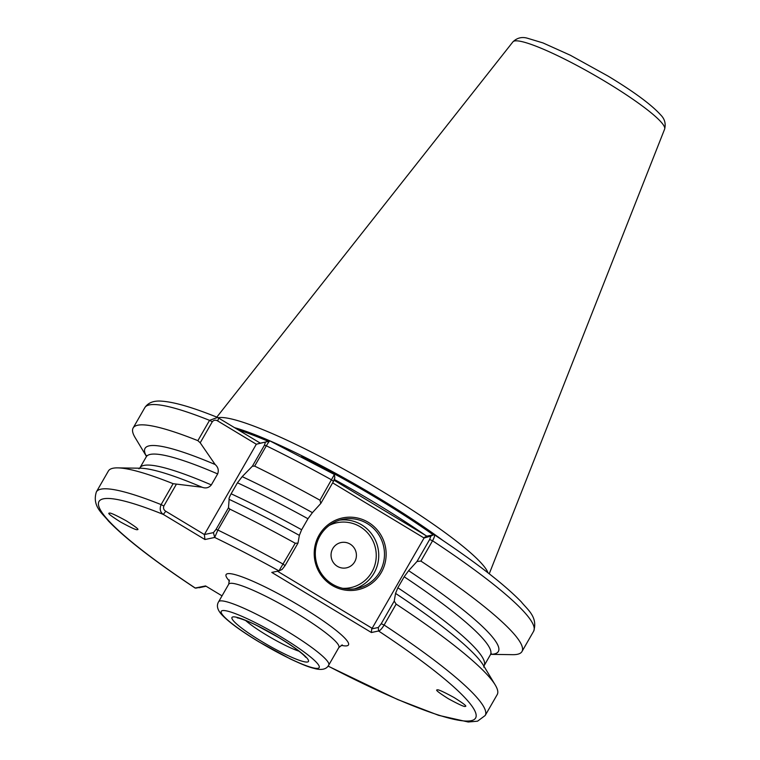 <?xml version="1.0" encoding="UTF-8"?>
<svg xmlns="http://www.w3.org/2000/svg" width="760" height="760" viewBox="0 0 760 760"><rect width="100%" height="100%" fill="white"/><g stroke="black" fill="none" stroke-linecap="round" stroke-linejoin="round"><path stroke-width="1.14" d="M137.38 529.606C139.517 529.786 135.793 526.851 126.207 520.781C115.529 514.957 109.905 512.42 109.364 513.171C107.217 512.99 110.941 515.926 120.526 521.996C131.204 527.82 136.828 530.356 137.38 529.606L137.522 529.549M437.219 689.918C435.081 689.738 438.795 692.683 448.381 698.744C459.068 704.567 464.683 707.114 465.234 706.353C467.372 706.534 463.657 703.598 454.072 697.528C443.384 691.704 437.769 689.168 437.219 689.918L436.933 690.213M332.053 585.352A36.699 35.938 -102 0 1 319.105 535.097A36.699 35.938 -102 0 1 368.296 522.319A36.699 35.938 -102 0 1 381.244 572.584A36.699 35.938 -102 0 1 332.053 585.352M367.317 523.592A35.292 34.551 78 0 0 342.56 519.375A35.292 34.551 78 0 0 315.733 548.083A35.292 34.551 78 0 0 332.471 584.202A35.292 34.551 78 0 0 357.238 588.411A35.292 34.551 78 0 0 384.056 559.711A35.292 34.551 78 0 0 367.317 523.592M337.345 566.314A12.939 12.673 -102 0 1 332.776 548.596A12.939 12.673 -102 0 1 350.123 544.093A12.939 12.673 -102 0 1 354.692 561.811A12.939 12.673 -102 0 1 337.345 566.314M488.006 572.841A157.577 21.593 -150.1 0 0 382.679 491.596A157.577 21.593 -150.1 0 0 218.186 417.734M229.9 509.143A224.266 30.723 29.9 0 1 295.231 543.248L298.005 543.086L299.354 535.372A203.775 27.921 29.9 0 0 229.13 499.358L228.484 507.765L229.9 509.143L217.882 530.053L214.681 537.453L204.934 539.524L163.333 514.434C160.17 512.221 159.429 508.943 161.111 504.602L173.128 483.692L202.084 487.236A203.775 27.921 29.9 0 0 166.24 473.68A203.775 27.921 29.9 0 0 140.467 468.217L117.724 467.875A224.266 30.723 29.9 0 1 173.128 483.692M176.291 484.367L163.846 506.008L161.111 504.602A224.266 30.723 29.9 0 0 96.368 491.91C91.837 506.35 102.809 513.703 108.357 520.933C125.505 538.688 154.423 561.051 195.12 588.04L205.58 585.941L222.024 595.859M396.14 604.114A224.266 30.723 29.9 0 1 495.225 684.95L483.483 665.466A203.775 27.921 29.9 0 0 465.804 645.933A203.775 27.921 29.9 0 0 395.561 593.408L394.212 601.122L396.14 604.114L384.123 625.024C381.852 628.739 380.009 630.733 378.575 630.99L371.402 632.519L271.785 572.422L278.958 570.903L295.231 543.248M270.094 441.085C269.876 440.42 268.613 441.987 266.323 445.806L254.648 466.108A224.266 30.723 29.9 0 1 319.979 500.203L334.372 474.534M146.461 456.409L135.128 437.599A224.266 30.723 29.9 0 1 133.143 427.965A224.266 30.723 29.9 0 1 197.875 440.658L209.551 420.356L217.569 417.449L260.348 443.156L268.223 441.484M334.106 480.225L426.816 536.151L434.264 534.707C474.952 561.649 503.956 584.031 521.274 601.844C527.231 609.434 538.194 616.864 533.634 631.246A224.266 30.723 -150.1 0 0 432.563 540.778L420.897 561.079A224.266 30.723 29.9 0 1 521.968 651.548A224.266 30.723 29.9 0 1 512.639 654.673L490.675 654.35M254.648 466.108L252.387 466.193L242.193 476.634A203.775 27.921 29.9 0 1 312.426 512.649L320.805 503.433L319.979 500.203M146.461 456.399A203.775 27.921 29.9 0 1 215.146 464.512L200.203 442.795L197.875 440.658M237.452 482.79L231.125 493.791A198.502 27.198 29.9 0 1 301.635 529.739L307.962 518.738A198.502 27.198 -150.1 0 0 237.452 482.79L242.193 476.634M138.966 468.834L139.935 467.827A198.502 27.198 29.9 0 1 211.327 484.918L217.655 473.917A198.502 27.198 -150.1 0 0 146.262 456.827L146.642 455.477M96.368 491.91L108.385 471A224.266 30.723 29.9 0 1 117.724 467.875M312.426 512.649L307.962 518.738M215.146 464.512C218.139 467.153 218.975 470.288 217.655 473.917M301.635 529.739L299.354 535.372M229.13 499.358C228.703 498.911 229.368 497.05 231.125 493.791M211.327 484.918C208.867 487.863 205.789 488.632 202.084 487.236M334.827 478.192L334.447 474.497L270.009 440.952L256.32 444.239L217.702 420.945C215.621 419.748 213.816 420.014 212.296 421.762L200.203 442.795M420.897 561.079L417.012 561.469L408.633 570.674A203.775 27.921 29.9 0 1 490.684 654.332M404.168 576.774L397.841 587.774A198.502 27.198 29.9 0 1 484.091 665.731L490.418 654.731A198.502 27.198 -150.1 0 0 404.168 576.774L408.633 570.674M495.225 684.95A224.266 30.723 29.9 0 1 497.211 694.592L485.193 715.492A224.266 30.723 29.9 0 0 384.123 625.024L381.216 623.722L394.212 601.122M395.561 593.408L397.841 587.774M430.863 536.075L433.988 534.622C435.052 534.992 434.577 537.044 432.563 540.778L429.656 539.476L430.863 536.075L424.07 538.004L332.642 482.856M277.485 571.216L372.144 628.311L424.07 538.004M298.005 543.086L285.01 565.687L282.093 569.449L278.958 570.903A217.208 29.754 -150.1 0 0 214.681 537.453L213.436 532.617L216.039 529.406L228.484 507.765M280.905 570L282.093 569.449M334.656 478.04L333.45 481.441L320.805 503.433M372.144 628.311L371.697 628.89L378.299 627.484L381.216 623.722M417.012 561.469L429.656 539.476M206.074 586.236L198.778 587.793M252.387 466.193L264.48 445.16L265.363 442.32M163.846 506.008C163.096 508.221 163.742 509.969 165.775 511.252L204.392 534.546L256.32 444.239L260.348 443.156M204.934 539.524L204.392 534.546L213.436 532.617M165.775 511.252L163.333 514.434A217.208 29.754 -150.1 0 0 195.368 588.107L197.305 587.927M328.101 666.054A217.208 29.754 -150.1 0 0 474.24 719.482A217.208 29.754 -150.1 0 0 378.575 630.99L378.299 627.484M371.402 632.519L371.697 628.89M424.26 537.481L426.816 536.151M218.747 418.066L217.702 420.945M339.71 520.115A35.292 34.551 -102 0 1 361.579 524.808A35.292 34.551 -102 0 1 378.518 559.445A35.292 34.551 -102 0 1 354.341 588.895M342.712 588.325A33.174 32.48 78 0 0 374.984 564.633A33.174 32.48 78 0 0 360.116 526.718A33.174 32.48 78 0 0 329.327 525.369M245.547 620.445A37.05 5.073 -150.1 0 0 266.351 634.961A37.05 5.073 -150.1 0 0 299.06 651.225M278.967 637.602A44.108 6.042 29.9 0 1 307.562 661.989A44.108 6.042 29.9 0 1 261.469 641.317A44.108 6.042 29.9 0 1 232.873 616.93A44.108 6.042 29.9 0 1 278.967 637.602M259.017 641.839A56.458 7.733 -150.1 0 0 318.022 668.297A56.458 7.733 -150.1 0 0 281.418 637.079A56.458 7.733 -150.1 0 0 222.414 610.622A56.458 7.733 -150.1 0 0 259.017 641.839M328.766 665.067C326.733 668.981 322.468 670.253 315.989 668.876C310.203 667.394 307.325 666.871 290.358 658.967L258.856 641.82C241.034 631.038 228.646 621.975 221.711 614.631C217.341 609.814 216.315 605.511 218.642 601.739A63.517 8.702 29.9 0 1 286.301 630.724A63.517 8.702 29.9 0 1 328.766 665.067L338.874 647.491A63.517 8.702 -150.1 0 0 296.409 613.149A63.517 8.702 -150.1 0 0 228.75 584.155L229.235 579.908M229.482 581.077A70.576 9.671 29.9 0 1 241.537 576.688A70.576 9.671 29.9 0 1 301.292 606.784A70.576 9.671 29.9 0 1 341.173 645.297M512.933 41.847C516.981 37.914 521.711 36.679 527.155 38.142L542.972 42.921L570.266 55.204L608.133 76.133C633.992 91.779 651.529 104.737 660.753 114.997C664.696 118.93 665.988 123.623 664.639 129.077A87.514 11.989 -150.1 0 0 606.024 81.985A87.514 11.989 -150.1 0 0 512.933 41.847L216.79 417.135M442.938 540.493A155.61 21.318 -150.1 0 0 378.651 498.009A155.61 21.318 -150.1 0 0 234.707 427.699M433.19 534.793A155.468 21.299 -150.1 0 0 378.081 498.959A155.468 21.299 -150.1 0 0 301.463 456.788M268.441 441.417A155.468 21.299 -150.1 0 0 238.498 429.979M425.429 535.315A155.468 21.299 -150.1 0 0 375.639 503.206A155.468 21.299 -150.1 0 0 334.438 479.531M333.45 481.441L331.654 479.902A224.266 30.723 -150.1 0 0 266.323 445.806L264.48 445.16M212.296 421.762L209.551 420.356A224.266 30.723 -150.1 0 0 144.809 407.664C148.114 402.667 153.739 400.501 161.68 401.156C174.173 401.992 192.802 407.417 217.569 417.449M216.039 529.406L217.882 530.053A224.266 30.723 29.9 0 1 283.204 564.148L285.01 565.687M305.51 657.134L305.51 657.134C306.403 658.027 302.47 651.994 278.806 637.583L257.706 625.964C251.094 622.582 244.796 619.98 238.839 618.165L237.196 617.851M664.639 129.077L489.24 573.8M133.143 427.965L144.809 407.664M139.935 467.827L146.262 456.827M521.968 651.548L533.634 631.246M491.387 653.714L490.418 654.731M483.712 667.071L484.091 665.731M328.054 666.111L397.613 699.523L438.653 715.341L468.226 722L477.555 721.183L485.193 715.492M218.642 601.739L228.75 584.155M338.874 647.491L342.304 644.926"/></g></svg>

